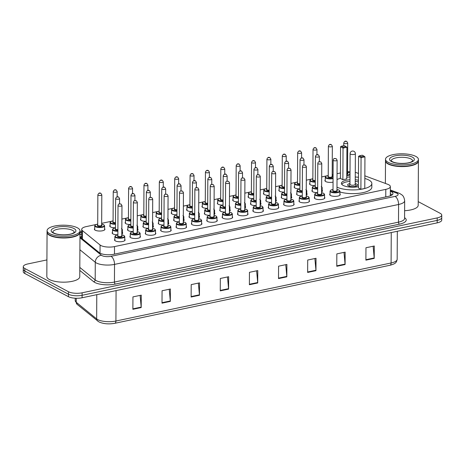 <?xml version="1.0" encoding="UTF-8"?>
<svg xmlns="http://www.w3.org/2000/svg" width="465" height="465" viewBox="0 0 465 465"><rect width="100%" height="100%" fill="white"/><g stroke="black" fill="none" stroke-linecap="round" stroke-linejoin="round"><path stroke-width="0.7" d="M115.471 227.792A5.266 1.779 -179.7 0 1 110.589 226.955A5.266 1.779 -179.7 0 1 109.757 225.99A5.266 1.779 -179.7 0 1 110.095 225.374M130.839 224.549A5.266 1.779 -179.7 0 1 125.957 223.712A5.266 1.779 -179.7 0 1 125.126 222.752A5.266 1.779 -179.7 0 1 125.463 222.131M146.208 221.305A5.266 1.779 -179.7 0 1 141.325 220.474A5.266 1.779 -179.7 0 1 140.494 219.509A5.266 1.779 -179.7 0 1 140.831 218.893M161.576 218.068A5.266 1.779 -179.7 0 1 156.693 217.231A5.266 1.779 -179.7 0 1 155.862 216.266A5.266 1.779 -179.7 0 1 156.199 215.65M176.944 214.824A5.266 1.779 -179.7 0 1 172.062 213.987A5.266 1.779 -179.7 0 1 171.23 213.022A5.266 1.779 -179.7 0 1 171.568 212.406M192.312 211.581A5.266 1.779 -179.7 0 1 187.43 210.744A5.266 1.779 -179.7 0 1 186.599 209.785A5.266 1.779 -179.7 0 1 186.936 209.169M207.681 208.343A5.266 1.779 -179.7 0 1 202.798 207.506A5.266 1.779 -179.7 0 1 201.967 206.541A5.266 1.779 -179.7 0 1 202.304 205.925M223.049 205.1A5.266 1.779 -179.7 0 1 218.166 204.263A5.266 1.779 -179.7 0 1 217.335 203.298A5.266 1.779 -179.7 0 1 217.672 202.682M238.417 201.857A5.266 1.779 -179.7 0 1 233.535 201.019A5.266 1.779 -179.7 0 1 232.703 200.06A5.266 1.779 -179.7 0 1 233.041 199.444M253.785 198.613A5.266 1.779 -179.7 0 1 248.903 197.782A5.266 1.779 -179.7 0 1 248.072 196.817A5.266 1.779 -179.7 0 1 248.409 196.201M269.154 195.376A5.266 1.779 -179.7 0 1 264.271 194.539A5.266 1.779 -179.7 0 1 263.44 193.574A5.266 1.779 -179.7 0 1 263.771 192.958M284.522 192.132A5.266 1.779 -179.7 0 1 279.639 191.295A5.266 1.779 -179.7 0 1 278.808 190.33A5.266 1.779 -179.7 0 1 279.14 189.714M299.89 188.889A5.266 1.779 -179.7 0 1 295.008 188.052A5.266 1.779 -179.7 0 1 294.176 187.093A5.266 1.779 -179.7 0 1 294.508 186.477M315.258 185.651A5.266 1.779 -179.7 0 1 310.376 184.814A5.266 1.779 -179.7 0 1 309.545 183.849A5.266 1.779 -179.7 0 1 309.876 183.233M333.056 182.135A5.266 1.779 -179.7 0 1 325.744 181.571A5.266 1.779 -179.7 0 1 324.913 180.606A5.266 1.779 -179.7 0 1 325.244 179.99M340.392 177.729A5.266 1.779 -179.7 0 1 340.281 177.368A5.266 1.779 -179.7 0 1 340.397 177.002M104.602 228.67A5.266 1.779 -179.7 0 1 104.927 229.286A5.266 1.779 -179.7 0 1 101.132 230.971A5.266 1.779 -179.7 0 1 95.22 230.198A5.266 1.779 -179.7 0 1 94.389 229.233A5.266 1.779 -179.7 0 1 94.726 228.617M133.234 231.529A5.266 1.779 -179.7 0 1 128.352 230.692A5.266 1.779 -179.7 0 1 127.52 229.727A5.266 1.779 -179.7 0 1 127.852 229.111M148.602 228.286A5.266 1.779 -179.7 0 1 143.72 227.449A5.266 1.779 -179.7 0 1 142.889 226.49A5.266 1.779 -179.7 0 1 143.22 225.874M163.971 225.043A5.266 1.779 -179.7 0 1 159.088 224.211A5.266 1.779 -179.7 0 1 158.257 223.246A5.266 1.779 -179.7 0 1 158.588 222.63M179.339 221.805A5.266 1.779 -179.7 0 1 174.456 220.968A5.266 1.779 -179.7 0 1 173.625 220.003A5.266 1.779 -179.7 0 1 173.957 219.387M194.707 218.562A5.266 1.779 -179.7 0 1 189.825 217.725A5.266 1.779 -179.7 0 1 188.993 216.76A5.266 1.779 -179.7 0 1 189.325 216.144M210.075 215.318A5.266 1.779 -179.7 0 1 205.193 214.481A5.266 1.779 -179.7 0 1 204.362 213.522A5.266 1.779 -179.7 0 1 204.693 212.906M225.444 212.081A5.266 1.779 -179.7 0 1 220.561 211.244A5.266 1.779 -179.7 0 1 219.73 210.279A5.266 1.779 -179.7 0 1 220.061 209.663M240.812 208.837A5.266 1.779 -179.7 0 1 235.929 208A5.266 1.779 -179.7 0 1 235.098 207.035A5.266 1.779 -179.7 0 1 235.43 206.419M256.18 205.594A5.266 1.779 -179.7 0 1 251.298 204.757A5.266 1.779 -179.7 0 1 250.466 203.798A5.266 1.779 -179.7 0 1 250.798 203.182M271.548 202.351A5.266 1.779 -179.7 0 1 266.666 201.519A5.266 1.779 -179.7 0 1 265.835 200.555A5.266 1.779 -179.7 0 1 266.166 199.938M286.917 199.113A5.266 1.779 -179.7 0 1 282.034 198.276A5.266 1.779 -179.7 0 1 281.203 197.311A5.266 1.779 -179.7 0 1 281.534 196.695M302.285 195.87A5.266 1.779 -179.7 0 1 297.402 195.033A5.266 1.779 -179.7 0 1 296.571 194.068A5.266 1.779 -179.7 0 1 296.903 193.452M317.653 192.626A5.266 1.779 -179.7 0 1 312.771 191.795A5.266 1.779 -179.7 0 1 311.939 190.83A5.266 1.779 -179.7 0 1 312.271 190.214M117.866 234.773A5.266 1.779 -179.7 0 1 112.983 233.936A5.266 1.779 -179.7 0 1 112.152 232.971A5.266 1.779 -179.7 0 1 112.484 232.355M216.963 219.933A5.266 1.779 -179.7 0 1 217.289 220.555A5.266 1.779 -179.7 0 1 213.493 222.241A5.266 1.779 -179.7 0 1 207.582 221.462A5.266 1.779 -179.7 0 1 206.751 220.497A5.266 1.779 -179.7 0 1 207.088 219.881M232.331 216.696A5.266 1.779 -179.7 0 1 232.657 217.312A5.266 1.779 -179.7 0 1 228.861 218.998A5.266 1.779 -179.7 0 1 222.95 218.225A5.266 1.779 -179.7 0 1 222.119 217.26A5.266 1.779 -179.7 0 1 222.456 216.644M155.49 232.901A5.266 1.779 -179.7 0 1 155.816 233.523A5.266 1.779 -179.7 0 1 152.026 235.209A5.266 1.779 -179.7 0 1 146.109 234.43A5.266 1.779 -179.7 0 1 145.283 233.465A5.266 1.779 -179.7 0 1 145.615 232.849M247.7 213.452A5.266 1.779 -179.7 0 1 248.025 214.069A5.266 1.779 -179.7 0 1 244.23 215.754A5.266 1.779 -179.7 0 1 238.318 214.981A5.266 1.779 -179.7 0 1 237.487 214.016A5.266 1.779 -179.7 0 1 237.824 213.4M140.122 236.144A5.266 1.779 -179.7 0 1 140.447 236.761A5.266 1.779 -179.7 0 1 136.658 238.446A5.266 1.779 -179.7 0 1 130.741 237.673A5.266 1.779 -179.7 0 1 129.915 236.708A5.266 1.779 -179.7 0 1 130.247 236.092M201.595 223.177A5.266 1.779 -179.7 0 1 201.92 223.799A5.266 1.779 -179.7 0 1 198.125 225.479A5.266 1.779 -179.7 0 1 192.214 224.705A5.266 1.779 -179.7 0 1 191.382 223.741A5.266 1.779 -179.7 0 1 191.72 223.124M170.858 229.658A5.266 1.779 -179.7 0 1 171.184 230.28A5.266 1.779 -179.7 0 1 167.394 231.965A5.266 1.779 -179.7 0 1 161.477 231.186A5.266 1.779 -179.7 0 1 160.646 230.227A5.266 1.779 -179.7 0 1 160.983 229.611M186.227 226.42A5.266 1.779 -179.7 0 1 186.552 227.036A5.266 1.779 -179.7 0 1 182.757 228.722A5.266 1.779 -179.7 0 1 176.845 227.949A5.266 1.779 -179.7 0 1 176.014 226.984A5.266 1.779 -179.7 0 1 176.351 226.368M263.068 210.209A5.266 1.779 -179.7 0 1 263.393 210.831A5.266 1.779 -179.7 0 1 259.598 212.517A5.266 1.779 -179.7 0 1 253.687 211.738A5.266 1.779 -179.7 0 1 252.855 210.773A5.266 1.779 -179.7 0 1 253.193 210.157M278.436 206.966A5.266 1.779 -179.7 0 1 278.762 207.588A5.266 1.779 -179.7 0 1 274.966 209.273A5.266 1.779 -179.7 0 1 269.055 208.494A5.266 1.779 -179.7 0 1 268.224 207.535A5.266 1.779 -179.7 0 1 268.561 206.919M293.804 203.728A5.266 1.779 -179.7 0 1 294.13 204.344A5.266 1.779 -179.7 0 1 290.334 206.03A5.266 1.779 -179.7 0 1 284.423 205.257A5.266 1.779 -179.7 0 1 283.592 204.292A5.266 1.779 -179.7 0 1 283.929 203.676M309.173 200.485A5.266 1.779 -179.7 0 1 309.498 201.107A5.266 1.779 -179.7 0 1 305.703 202.787A5.266 1.779 -179.7 0 1 299.791 202.013A5.266 1.779 -179.7 0 1 298.96 201.049A5.266 1.779 -179.7 0 1 299.297 200.432M324.541 197.241A5.266 1.779 -179.7 0 1 324.866 197.863A5.266 1.779 -179.7 0 1 321.071 199.549A5.266 1.779 -179.7 0 1 315.16 198.77A5.266 1.779 -179.7 0 1 314.328 197.805A5.266 1.779 -179.7 0 1 314.666 197.189M339.909 194.004A5.266 1.779 -179.7 0 1 340.235 194.62A5.266 1.779 -179.7 0 1 336.439 196.306A5.266 1.779 -179.7 0 1 330.528 195.532A5.266 1.779 -179.7 0 1 329.697 194.568A5.266 1.779 -179.7 0 1 330.034 193.952M124.754 239.388A5.266 1.779 -179.7 0 1 125.079 240.004A5.266 1.779 -179.7 0 1 121.289 241.69A5.266 1.779 -179.7 0 1 115.372 240.911A5.266 1.779 -179.7 0 1 114.547 239.952A5.266 1.779 -179.7 0 1 114.878 239.336M96.005 224.537L86.263 226.595A9.881 3.331 0.3 0 0 81.706 229.373A9.881 3.331 0.3 0 0 82.468 230.657L100.068 244.997A9.881 3.331 0.3 0 0 100.864 245.514A9.881 3.331 0.3 0 0 114.512 246.59L385.799 189.365A9.881 3.331 0.3 0 0 390.356 186.587A9.881 3.331 0.3 0 0 387.752 184.314L364.845 175.811M340.415 172.98L337.049 173.689M333.097 174.526L332.19 174.718M326.529 175.91L321.687 176.933M311.161 179.153L306.319 180.176M295.792 182.396L290.951 183.419M280.424 185.64L275.582 186.657M265.056 188.877L260.214 189.9M249.688 192.121L244.846 193.144M234.319 195.364L229.478 196.381M218.951 198.602L214.109 199.625M203.583 201.845L198.741 202.868M188.215 205.088L183.373 206.111M172.846 208.332L168.005 209.349M157.478 211.569L152.636 212.592M142.11 214.813L137.268 215.836M126.742 218.056L121.9 219.073M111.373 221.294L101.666 223.345M358.492 173.451L356.748 172.806A9.881 3.331 0.3 0 0 355.277 172.358M350.011 171.701A9.881 3.331 0.3 0 0 347.558 171.748M137.733 229.164A5.266 1.779 -179.7 0 1 138.059 229.786A5.266 1.779 -179.7 0 1 137.187 230.756M153.101 225.92A5.266 1.779 -179.7 0 1 153.427 226.542A5.266 1.779 -179.7 0 1 152.555 227.513M168.47 222.683A5.266 1.779 -179.7 0 1 168.795 223.299A5.266 1.779 -179.7 0 1 167.923 224.269M183.838 219.439A5.266 1.779 -179.7 0 1 184.163 220.061A5.266 1.779 -179.7 0 1 183.291 221.026M199.206 216.196A5.266 1.779 -179.7 0 1 199.531 216.818A5.266 1.779 -179.7 0 1 198.66 217.789M214.574 212.958A5.266 1.779 -179.7 0 1 214.9 213.575A5.266 1.779 -179.7 0 1 214.028 214.545M229.943 209.715A5.266 1.779 -179.7 0 1 230.268 210.331A5.266 1.779 -179.7 0 1 229.396 211.302M245.311 206.472A5.266 1.779 -179.7 0 1 245.636 207.094A5.266 1.779 -179.7 0 1 244.764 208.064M260.679 203.228A5.266 1.779 -179.7 0 1 261.005 203.85A5.266 1.779 -179.7 0 1 260.133 204.821M276.047 199.991A5.266 1.779 -179.7 0 1 276.373 200.607A5.266 1.779 -179.7 0 1 275.501 201.578M291.416 196.747A5.266 1.779 -179.7 0 1 291.741 197.369A5.266 1.779 -179.7 0 1 290.869 198.334M306.784 193.504A5.266 1.779 -179.7 0 1 307.109 194.126A5.266 1.779 -179.7 0 1 306.237 195.097M322.152 190.266A5.266 1.779 -179.7 0 1 322.478 190.882A5.266 1.779 -179.7 0 1 321.606 191.853M122.365 232.407A5.266 1.779 -179.7 0 1 122.69 233.023A5.266 1.779 -179.7 0 1 121.818 233.994M79.968 236.859A9.881 3.331 0.3 0 0 80.323 237.197L99.341 252.687A9.881 3.331 0.3 0 0 100.138 253.204A9.881 3.331 0.3 0 0 113.78 254.279L388.409 196.352A9.881 3.331 0.3 0 0 392.966 193.574A9.881 3.331 0.3 0 0 390.362 191.301L390.333 191.295M418.215 201.636L440.192 213.325A9.881 3.331 -179.7 0 1 441.75 215.132A9.881 3.331 -179.7 0 1 437.193 217.911L82.119 292.81A9.881 3.331 -179.7 0 1 68.471 291.735L24.831 268.526A9.881 3.331 -179.7 0 1 23.273 266.718A9.881 3.331 -179.7 0 1 27.83 263.94L46.919 259.918M441.75 215.132L441.727 220.09A9.881 3.331 -179.7 0 1 437.17 222.869L82.09 297.769A9.881 3.331 -179.7 0 1 68.448 296.693L24.808 273.49L24.819 271.008A9.881 3.331 -179.7 0 1 23.262 269.2A9.881 3.331 -179.7 0 0 24.819 271.008L68.46 294.211L24.819 271.008L24.831 268.526M82.09 297.769L82.102 295.287A9.881 3.331 -179.7 0 1 68.46 294.211A9.881 3.331 -179.7 0 0 82.102 295.287L437.181 220.393L82.102 295.287L82.119 292.81M441.738 217.614A9.881 3.331 -179.7 0 1 437.181 220.393A9.881 3.331 -179.7 0 0 441.738 217.614M81.683 233.866A9.881 3.331 0.3 0 0 79.98 234.965M390.321 193.771L390.344 193.783A9.881 3.331 -179.7 0 1 392.251 194.812M80.271 237.156A9.881 3.331 -179.7 0 1 81.671 236.348M373.133 246.241L374.197 257.953A2.633 1.343 78.1 0 1 374.215 258.395L374.284 245.997L365.961 247.752L365.897 260.15L374.215 258.395M344.007 252.385L345.071 264.097A2.633 1.343 78.1 0 1 345.088 264.538L345.152 252.14L336.834 253.896L336.77 266.294L345.088 264.538M314.881 258.528L315.944 270.241A2.633 1.343 78.1 0 1 315.962 270.682L316.026 258.284L307.708 260.04L307.638 272.438L315.962 270.682M285.754 264.672L286.818 276.384A2.633 1.343 78.1 0 1 286.835 276.826L286.899 264.428L278.576 266.183L278.512 278.582L286.835 276.826M140.116 295.391L141.18 307.109A2.633 1.343 78.1 0 1 141.197 307.551L141.261 295.147L132.944 296.903L132.874 309.306L141.197 307.551M169.243 289.247L170.306 300.96A2.633 1.343 78.1 0 1 170.324 301.407L170.388 289.003L162.07 290.759L162.006 303.163L170.324 301.407M198.369 283.104L199.433 294.816A2.633 1.343 78.1 0 1 199.45 295.263L199.52 282.86L191.196 284.615L191.132 297.019L199.45 295.263M227.495 276.96L228.559 288.672A2.633 1.343 78.1 0 1 228.582 289.114L228.646 276.716L220.323 278.471L220.259 290.869L228.582 289.114M256.622 270.816L257.686 282.528A2.633 1.343 78.1 0 1 257.709 282.97L257.773 270.572L249.449 272.327L249.385 284.725L257.709 282.97M24.808 273.49A9.881 3.331 -179.7 0 1 23.25 271.682L23.273 266.718M79.986 232.378A16.467 5.551 -179.7 0 1 79.992 232.529A16.467 5.551 -179.7 0 1 68.134 237.795A16.467 5.551 -179.7 0 1 49.656 235.371A16.467 5.551 -179.7 0 1 47.064 232.361A16.467 5.551 -179.7 0 1 47.07 232.204M79.992 232.529L79.759 276.704A16.467 5.551 -179.7 0 1 67.902 281.97A16.467 5.551 -179.7 0 1 49.424 279.546A16.467 5.551 -179.7 0 1 46.831 276.536L47.064 232.361M78.812 234.267A16.298 5.493 -179.7 0 1 78.736 234.337A16.298 5.493 -179.7 0 1 65.164 237.766A16.298 5.493 -179.7 0 1 49.796 235.185A16.298 5.493 -179.7 0 1 48.302 234.174A16.298 5.493 -179.7 0 1 48.226 234.11M80.003 230.826L79.992 232.221A16.467 5.551 -179.7 0 1 78.893 234.203A16.467 5.551 -179.7 0 1 65.181 237.662A16.467 5.551 -179.7 0 1 49.662 235.058A16.467 5.551 -179.7 0 1 48.145 234.04A16.467 5.551 -179.7 0 1 47.064 232.047L47.075 230.652A16.467 5.551 -179.7 0 1 58.927 225.391A16.467 5.551 -179.7 0 1 77.405 227.815A16.467 5.551 -179.7 0 1 80.003 230.826A16.467 5.551 -179.7 0 1 68.146 236.086A16.467 5.551 -179.7 0 1 49.668 233.663A16.467 5.551 -179.7 0 1 47.075 230.652M364.833 178.467A19.263 6.493 -179.7 0 1 368.815 179.996A19.263 6.493 -179.7 0 1 371.849 183.518A19.263 6.493 -179.7 0 1 358.503 189.627A19.263 6.493 -179.7 0 1 336.98 187.157M371.849 183.518L371.826 187.238A19.263 6.493 -179.7 0 1 360.532 193.091A19.263 6.493 -179.7 0 1 339.921 191.981M358.422 186.668A11.195 3.772 -179.7 0 1 343.153 185.407A11.195 3.772 -179.7 0 1 341.391 183.361A11.195 3.772 -179.7 0 1 349.971 179.74M355.237 179.763A11.195 3.772 -179.7 0 1 358.451 180.234M361.264 156.734L364.037 156.153L362.264 155.205L359.492 155.792L361.264 156.734L361.061 157.664L358.579 156.339L358.41 187.959L360.898 189.284L364.781 188.465L364.944 156.845L361.061 157.664L360.898 189.284M337.02 179.519A19.263 6.493 -179.7 0 1 340.392 178.339M346.768 177.2A19.263 6.493 -179.7 0 1 349.982 176.973M355.254 177.002A19.263 6.493 -179.7 0 1 358.469 177.264M343.24 147.149L346.018 146.568L344.24 145.621L341.467 146.208L343.24 147.149L343.036 148.079L340.554 146.754L340.392 178.374L342.874 179.699L346.756 178.88L346.925 147.26L343.036 148.079L342.874 179.699M346.018 146.568L346.925 147.26M340.554 146.754L341.467 146.208M364.037 156.153L364.944 156.845M358.579 156.339L359.492 155.792M349.947 183.547A4.941 1.662 0.3 0 0 347.64 184.942A4.941 1.662 0.3 0 0 348.413 185.849A4.941 1.662 0.3 0 0 353.958 186.575A4.941 1.662 0.3 0 0 357.515 184.994A4.941 1.662 0.3 0 0 356.736 184.094A4.941 1.662 0.3 0 0 355.219 183.576M341.816 184.402A10.864 3.662 -179.7 0 1 349.959 181.402M355.231 181.431A10.864 3.662 -179.7 0 1 358.445 181.914M349.988 184.175A2.633 0.889 0.3 0 0 349.947 184.338A2.633 0.889 0.3 0 0 350.36 184.82A2.633 0.889 0.3 0 0 353.319 185.204A2.633 0.889 0.3 0 0 355.214 184.361L355.376 153.671A2.633 2.633 0 0 0 352.197 151.084A2.633 2.633 0 0 0 350.104 153.648A2.633 0.889 0.3 0 0 350.523 154.124A2.633 0.889 0.3 0 0 354.161 154.415A2.633 0.889 0.3 0 0 355.376 153.671M418.419 160.989A16.467 5.551 -179.7 0 1 418.424 161.14A16.467 5.551 -179.7 0 1 406.567 166.406A16.467 5.551 -179.7 0 1 388.089 163.982A16.467 5.551 -179.7 0 1 385.497 160.971A16.467 5.551 -179.7 0 1 385.502 160.814M418.424 161.14L418.192 205.321A16.467 5.551 -179.7 0 1 404.614 210.709M417.245 162.884A16.298 5.493 -179.7 0 1 417.169 162.948A16.298 5.493 -179.7 0 1 403.597 166.377A16.298 5.493 -179.7 0 1 388.228 163.796A16.298 5.493 -179.7 0 1 386.735 162.791A16.298 5.493 -179.7 0 1 386.659 162.721M418.436 159.437L418.424 160.832A16.467 5.551 -179.7 0 1 417.326 162.814A16.467 5.551 -179.7 0 1 403.614 166.278A16.467 5.551 -179.7 0 1 388.095 163.674A16.467 5.551 -179.7 0 1 386.578 162.651A16.467 5.551 -179.7 0 1 385.497 160.657L385.508 159.263A16.467 5.551 -179.7 0 1 397.366 154.002A16.467 5.551 -179.7 0 1 415.838 156.426A16.467 5.551 -179.7 0 1 418.436 159.437A16.467 5.551 -179.7 0 1 406.579 164.703A16.467 5.551 -179.7 0 1 388.101 162.279A16.467 5.551 -179.7 0 1 385.508 159.263M100.027 253.146L100.068 244.997M114.471 254.134L114.512 246.59M82.421 238.905L82.468 230.657M385.764 196.91L385.799 189.365M79.963 237.801L101.387 255.25A6.586 2.22 0.3 0 0 101.922 255.599A6.586 2.22 0.3 0 0 111.019 256.314L395.076 196.393A6.586 2.22 0.3 0 0 397.075 193.335A6.586 2.22 0.3 0 0 396.378 193.027L390.338 190.784M395.076 196.393A6.586 3.348 -101.9 0 1 398.592 204.484L114.529 264.399A13.171 4.441 -179.7 0 1 96.342 262.969A13.171 4.441 -179.7 0 1 95.278 262.277L95.186 279.947A13.171 4.441 0.3 0 0 96.249 280.639A13.171 4.441 0.3 0 0 114.437 282.069L398.499 222.154A13.171 4.441 0.3 0 0 404.573 218.445L404.666 200.775A13.171 4.441 -179.7 0 1 398.592 204.484L398.499 222.154A1.645 0.837 78.1 0 0 399.377 224.171L115.32 284.092A1.645 0.837 78.1 0 1 114.437 282.069L114.529 264.399A6.586 3.348 -101.9 0 0 111.019 256.314M404.666 200.775C403.829 195.126 401.807 195.004 400.138 193.725L398.639 193.056A6.586 4.557 110.4 0 0 396.378 193.027M115.32 284.092A14.816 4.993 -179.7 0 1 94.854 282.482A14.816 4.993 -179.7 0 1 93.657 281.703L79.794 270.415M404.579 217.707A14.816 4.993 -179.7 0 1 399.377 224.171M68.471 291.735L68.448 296.693M437.193 217.911L437.17 222.869M101.387 255.25A6.586 5.72 129.2 0 0 95.278 262.277L79.899 249.752M79.811 267.422L95.186 279.947A1.645 1.43 -50.8 0 1 93.657 281.703M81.695 232.198L79.992 232.552M390.315 195.021L391.327 195.399M390.344 193.783L390.362 191.301M76.248 298.263L76.225 302.262L96.656 318.903A13.171 4.441 0.3 0 0 97.72 319.595A13.171 4.441 0.3 0 0 115.913 321.024A3.296 1.674 78.1 0 1 114.814 323.303C108.769 324.384 103.48 323.919 98.946 321.914L77.184 304.406L75.214 300.547A13.171 4.441 0.3 0 0 76.225 302.262A3.296 2.86 129.2 0 0 77.184 304.406M97.615 321.042A3.296 2.86 129.2 0 1 96.656 318.903L96.784 294.671M116.07 290.602L115.913 321.024L391.094 262.981A13.171 4.441 0.3 0 0 397.174 259.278C396.482 262.423 395.901 263.719 390.001 265.259A3.296 1.674 -101.9 0 0 391.094 262.981L391.257 232.552M389.804 265.277A3.296 1.674 -101.9 0 0 390.001 265.259L114.814 323.303M257.686 282.528L249.385 284.284M228.559 288.672L220.259 290.427M199.433 294.816L191.132 296.571M170.306 300.96L162.006 302.715M141.18 307.109L132.88 308.859M286.818 276.384L278.518 278.14M315.944 270.241L307.644 271.996M345.071 264.097L336.77 265.846M374.197 257.953L365.897 259.703M52.795 232.192A10.736 3.621 -179.7 0 1 60.578 228.797A10.736 3.621 -179.7 0 1 72.575 230.378A10.736 3.621 -179.7 0 1 74.266 232.308M73.97 228.536A12.381 4.173 -179.7 0 1 70.209 234.284A12.381 4.173 -179.7 0 1 53.103 232.942A12.381 4.173 -179.7 0 1 56.864 227.193A12.381 4.173 -179.7 0 1 73.97 228.536M391.228 160.809A10.736 3.621 -179.7 0 1 399.011 157.408A10.736 3.621 -179.7 0 1 411.008 158.995A10.736 3.621 -179.7 0 1 412.699 160.919M412.403 157.153A12.381 4.173 -179.7 0 1 408.642 162.901A12.381 4.173 -179.7 0 1 391.536 161.553A12.381 4.173 -179.7 0 1 395.297 155.804A12.381 4.173 -179.7 0 1 412.403 157.153M124.748 240.62L124.771 236.592A4.941 1.662 -179.7 0 1 121.214 238.173A4.941 1.662 -179.7 0 1 115.669 237.446A4.941 1.662 -179.7 0 1 114.89 236.54L115.587 235.54L117.866 234.819M117.866 234.842A4.609 1.552 0.3 0 0 115.948 237.074A4.609 1.552 0.3 0 0 122.318 237.58A4.609 1.552 0.3 0 0 123.713 235.435A4.609 1.552 0.3 0 0 121.813 234.866L123.87 235.459L124.771 236.592M121.813 235.865A2.308 0.779 -179.7 0 1 121.045 236.923A2.308 0.779 -179.7 0 1 117.889 236.668A2.308 0.779 -179.7 0 1 117.86 235.848M121.807 235.958L121.97 205.577A1.976 0.668 -179.7 0 1 120.545 206.21A1.976 0.668 -179.7 0 1 118.331 205.919A1.976 0.668 -179.7 0 1 118.017 205.559L117.86 235.935A1.976 0.668 0.3 0 0 118.168 236.296A1.976 0.668 0.3 0 0 120.389 236.592A1.976 0.668 0.3 0 0 121.807 235.958L121.621 235.831M120.278 203.961L119.726 204.077L120.278 203.961M140.116 237.377L140.139 233.349A4.941 1.662 -179.7 0 1 136.582 234.93A4.941 1.662 -179.7 0 1 131.037 234.203A4.941 1.662 -179.7 0 1 130.258 233.302L130.956 232.297L133.234 231.576M133.234 231.599A4.609 1.552 0.3 0 0 131.316 233.837A4.609 1.552 0.3 0 0 137.686 234.337A4.609 1.552 0.3 0 0 139.082 232.198A4.609 1.552 0.3 0 0 137.181 231.622M137.181 232.628A2.308 0.779 -179.7 0 1 136.414 233.68A2.308 0.779 -179.7 0 1 133.257 233.424A2.308 0.779 -179.7 0 1 133.228 232.605M137.175 232.715L137.338 202.333A1.976 0.668 -179.7 0 1 135.914 202.967A1.976 0.668 -179.7 0 1 133.699 202.676A1.976 0.668 -179.7 0 1 133.385 202.316L133.228 232.698A1.976 0.668 0.3 0 0 133.536 233.058A1.976 0.668 0.3 0 0 135.757 233.349A1.976 0.668 0.3 0 0 137.175 232.715L136.989 232.587M135.646 200.717L135.094 200.834L135.646 200.717M155.484 234.139L155.508 230.111A4.941 1.662 -179.7 0 1 151.95 231.686A4.941 1.662 -179.7 0 1 146.405 230.96A4.941 1.662 -179.7 0 1 145.626 230.059L146.324 229.059L148.602 228.338M148.602 228.362A4.609 1.552 0.3 0 0 146.684 230.594A4.609 1.552 0.3 0 0 153.055 231.093A4.609 1.552 0.3 0 0 154.45 228.954A4.609 1.552 0.3 0 0 152.549 228.379M152.549 229.385A2.308 0.779 -179.7 0 1 151.782 230.442A2.308 0.779 -179.7 0 1 148.626 230.181A2.308 0.779 -179.7 0 1 148.597 229.361M152.543 229.472L152.706 199.096A1.976 0.668 -179.7 0 1 151.282 199.723A1.976 0.668 -179.7 0 1 149.067 199.433A1.976 0.668 -179.7 0 1 148.754 199.072L148.597 229.454A1.976 0.668 0.3 0 0 148.905 229.815A1.976 0.668 0.3 0 0 151.125 230.105A1.976 0.668 0.3 0 0 152.543 229.472L152.357 229.344M151.015 197.474L150.462 197.59L151.015 197.474M170.853 230.896L170.876 226.868A4.941 1.662 -179.7 0 1 167.319 228.449A4.941 1.662 -179.7 0 1 161.774 227.722A4.941 1.662 -179.7 0 1 160.995 226.815L161.692 225.816L163.971 225.095M163.971 225.118A4.609 1.552 0.3 0 0 162.053 227.35A4.609 1.552 0.3 0 0 168.423 227.85A4.609 1.552 0.3 0 0 169.818 225.711A4.609 1.552 0.3 0 0 167.917 225.141M167.917 226.141A2.308 0.779 -179.7 0 1 167.15 227.199A2.308 0.779 -179.7 0 1 163.994 226.943A2.308 0.779 -179.7 0 1 163.965 226.124M167.912 226.234L168.074 195.852A1.976 0.668 -179.7 0 1 166.65 196.486A1.976 0.668 -179.7 0 1 164.436 196.195A1.976 0.668 -179.7 0 1 164.122 195.829L163.965 226.211A1.976 0.668 0.3 0 0 164.273 226.571A1.976 0.668 0.3 0 0 166.493 226.862A1.976 0.668 0.3 0 0 167.912 226.234L167.726 226.1M166.383 194.231L165.831 194.353L166.383 194.231M186.221 227.652L186.244 223.624A4.941 1.662 -179.7 0 1 182.687 225.205A4.941 1.662 -179.7 0 1 177.142 224.479A4.941 1.662 -179.7 0 1 176.363 223.572L177.055 222.572L179.339 221.852A4.609 1.552 0.3 0 0 177.421 224.113A4.609 1.552 0.3 0 0 183.791 224.612A4.609 1.552 0.3 0 0 185.186 222.473A4.609 1.552 0.3 0 0 183.286 221.898M183.28 222.898A2.308 0.779 -179.7 0 1 182.518 223.956A2.308 0.779 -179.7 0 1 179.362 223.7A2.308 0.779 -179.7 0 1 179.333 222.88M183.28 222.991L183.443 192.609A1.976 0.668 -179.7 0 1 182.018 193.242A1.976 0.668 -179.7 0 1 179.804 192.952A1.976 0.668 -179.7 0 1 179.49 192.591L179.333 222.968A1.976 0.668 0.3 0 0 179.641 223.334A1.976 0.668 0.3 0 0 181.862 223.624A1.976 0.668 0.3 0 0 183.28 222.991L183.094 222.863M181.751 190.993L181.199 191.109L181.751 190.993M201.589 224.415L201.612 220.387A4.941 1.662 -179.7 0 1 198.055 221.962A4.941 1.662 -179.7 0 1 192.51 221.235A4.941 1.662 -179.7 0 1 191.731 220.334L192.423 219.329L194.707 218.614M194.707 218.637A4.609 1.552 0.3 0 0 192.789 220.869A4.609 1.552 0.3 0 0 199.16 221.369A4.609 1.552 0.3 0 0 200.555 219.23A4.609 1.552 0.3 0 0 198.654 218.655M198.648 219.66A2.308 0.779 -179.7 0 1 197.887 220.712A2.308 0.779 -179.7 0 1 194.73 220.457A2.308 0.779 -179.7 0 1 194.701 219.637M198.648 219.747L198.811 189.371A1.976 0.668 -179.7 0 1 197.387 189.999A1.976 0.668 -179.7 0 1 195.172 189.708A1.976 0.668 -179.7 0 1 194.858 189.348L194.701 219.73A1.976 0.668 0.3 0 0 195.009 220.09A1.976 0.668 0.3 0 0 197.23 220.381A1.976 0.668 0.3 0 0 198.648 219.747L198.462 219.62M197.119 187.75L196.567 187.866L197.119 187.75M216.957 221.171L216.981 217.143A4.941 1.662 -179.7 0 1 213.423 218.724A4.941 1.662 -179.7 0 1 207.878 217.992A4.941 1.662 -179.7 0 1 207.099 217.091L207.791 216.091L210.075 215.371A4.609 1.552 0.3 0 0 208.157 217.626A4.609 1.552 0.3 0 0 214.522 218.126A4.609 1.552 0.3 0 0 215.923 215.987A4.609 1.552 0.3 0 0 214.022 215.411M214.016 216.417A2.308 0.779 -179.7 0 1 213.255 217.475A2.308 0.779 -179.7 0 1 210.099 217.219A2.308 0.779 -179.7 0 1 210.07 216.399M214.016 216.51L214.179 186.128A1.976 0.668 -179.7 0 1 212.755 186.761A1.976 0.668 -179.7 0 1 210.54 186.465A1.976 0.668 -179.7 0 1 210.227 186.105L210.07 216.487A1.976 0.668 0.3 0 0 210.378 216.847A1.976 0.668 0.3 0 0 212.598 217.138A1.976 0.668 0.3 0 0 214.016 216.51L213.83 216.376M212.488 184.506L211.935 184.622L212.488 184.506M232.326 217.928L232.349 213.9A4.941 1.662 -179.7 0 1 228.792 215.481A4.941 1.662 -179.7 0 1 223.246 214.754A4.941 1.662 -179.7 0 1 222.468 213.848L223.159 212.848L225.444 212.127M225.444 212.15A4.609 1.552 0.3 0 0 223.526 214.382A4.609 1.552 0.3 0 0 229.89 214.888A4.609 1.552 0.3 0 0 231.291 212.743A4.609 1.552 0.3 0 0 229.39 212.174M229.385 213.173A2.308 0.779 -179.7 0 1 228.623 214.231A2.308 0.779 -179.7 0 1 225.467 213.976A2.308 0.779 -179.7 0 1 225.438 213.156M229.385 213.266L229.547 182.885A1.976 0.668 -179.7 0 1 228.123 183.518A1.976 0.668 -179.7 0 1 225.903 183.227A1.976 0.668 -179.7 0 1 225.595 182.867L225.438 213.243A1.976 0.668 0.3 0 0 225.746 213.604A1.976 0.668 0.3 0 0 227.966 213.9A1.976 0.668 0.3 0 0 229.385 213.266L229.199 213.139M227.856 181.269L227.304 181.385L227.856 181.269M247.694 214.685L247.717 210.657A4.941 1.662 -179.7 0 1 244.16 212.238A4.941 1.662 -179.7 0 1 238.615 211.511A4.941 1.662 -179.7 0 1 237.836 210.61L238.528 209.605L240.812 208.884M240.812 208.907A4.609 1.552 0.3 0 0 238.894 211.145A4.609 1.552 0.3 0 0 245.258 211.645A4.609 1.552 0.3 0 0 246.659 209.506A4.609 1.552 0.3 0 0 244.759 208.93M244.753 209.936A2.308 0.779 -179.7 0 1 243.991 210.988A2.308 0.779 -179.7 0 1 240.835 210.732A2.308 0.779 -179.7 0 1 240.806 209.913M244.753 210.023L244.916 179.641A1.976 0.668 -179.7 0 1 243.491 180.275A1.976 0.668 -179.7 0 1 241.271 179.984A1.976 0.668 -179.7 0 1 240.963 179.624L240.806 210.006A1.976 0.668 0.3 0 0 241.114 210.366A1.976 0.668 0.3 0 0 243.335 210.657A1.976 0.668 0.3 0 0 244.753 210.023L244.567 209.895M243.224 178.025L242.672 178.142L243.224 178.025M263.062 211.447L263.085 207.419A4.941 1.662 -179.7 0 1 259.528 208.994A4.941 1.662 -179.7 0 1 253.983 208.268A4.941 1.662 -179.7 0 1 253.204 207.367L253.896 206.367L256.18 205.646M256.18 205.669A4.609 1.552 0.3 0 0 254.262 207.902A4.609 1.552 0.3 0 0 260.627 208.401A4.609 1.552 0.3 0 0 262.028 206.262A4.609 1.552 0.3 0 0 260.127 205.687L262.184 206.28L263.085 207.419M260.121 206.693A2.308 0.779 -179.7 0 1 259.36 207.75A2.308 0.779 -179.7 0 1 256.203 207.489A2.308 0.779 -179.7 0 1 256.174 206.669M260.121 206.78L260.284 176.404A1.976 0.668 -179.7 0 1 258.86 177.031A1.976 0.668 -179.7 0 1 256.639 176.741A1.976 0.668 -179.7 0 1 256.331 176.38L256.174 206.762A1.976 0.668 0.3 0 0 256.482 207.123A1.976 0.668 0.3 0 0 258.703 207.413A1.976 0.668 0.3 0 0 260.121 206.78L259.935 206.652M258.592 174.782L258.034 174.898L258.592 174.782M278.43 208.204L278.454 204.176A4.941 1.662 -179.7 0 1 274.896 205.757A4.941 1.662 -179.7 0 1 269.351 205.03A4.941 1.662 -179.7 0 1 268.572 204.123L269.264 203.124L271.548 202.403M271.548 202.426A4.609 1.552 0.3 0 0 269.63 204.658A4.609 1.552 0.3 0 0 275.995 205.164A4.609 1.552 0.3 0 0 277.396 203.019A4.609 1.552 0.3 0 0 275.495 202.449M275.489 203.449A2.308 0.779 -179.7 0 1 274.728 204.507A2.308 0.779 -179.7 0 1 271.572 204.251A2.308 0.779 -179.7 0 1 271.543 203.432M275.489 203.542L275.652 173.16A1.976 0.668 -179.7 0 1 274.228 173.794A1.976 0.668 -179.7 0 1 272.008 173.503A1.976 0.668 -179.7 0 1 271.7 173.137L271.543 203.519A1.976 0.668 0.3 0 0 271.851 203.879A1.976 0.668 0.3 0 0 274.071 204.17A1.976 0.668 0.3 0 0 275.489 203.542L275.303 203.414M273.961 171.539L273.403 171.661L273.961 171.539M293.799 204.96L293.822 200.932A4.941 1.662 -179.7 0 1 290.265 202.513A4.941 1.662 -179.7 0 1 284.719 201.787A4.941 1.662 -179.7 0 1 283.941 200.88L284.632 199.88L286.917 199.16M286.917 199.183A4.609 1.552 0.3 0 0 284.999 201.421A4.609 1.552 0.3 0 0 291.363 201.92A4.609 1.552 0.3 0 0 292.764 199.781A4.609 1.552 0.3 0 0 290.863 199.206L292.921 199.799L293.822 200.932M290.858 200.212A2.308 0.779 -179.7 0 1 290.096 201.264A2.308 0.779 -179.7 0 1 286.94 201.008A2.308 0.779 -179.7 0 1 286.911 200.188M290.858 200.299L291.02 169.917A1.976 0.668 -179.7 0 1 289.596 170.55A1.976 0.668 -179.7 0 1 287.376 170.26A1.976 0.668 -179.7 0 1 287.068 169.899L286.911 200.276A1.976 0.668 0.3 0 0 287.219 200.642A1.976 0.668 0.3 0 0 289.439 200.932A1.976 0.668 0.3 0 0 290.858 200.299L290.672 200.171M289.329 168.301L288.771 168.417L289.329 168.301M309.167 201.723L309.19 197.695A4.941 1.662 -179.7 0 1 305.633 199.27A4.941 1.662 -179.7 0 1 300.088 198.543A4.941 1.662 -179.7 0 1 299.309 197.642L300.001 196.637L302.285 195.922M302.285 195.945A4.609 1.552 0.3 0 0 300.367 198.177A4.609 1.552 0.3 0 0 306.731 198.677A4.609 1.552 0.3 0 0 308.132 196.538A4.609 1.552 0.3 0 0 306.232 195.963M306.226 196.968A2.308 0.779 -179.7 0 1 305.464 198.026A2.308 0.779 -179.7 0 1 302.308 197.765A2.308 0.779 -179.7 0 1 302.279 196.945M306.226 197.055L306.389 166.679A1.976 0.668 -179.7 0 1 304.964 167.307A1.976 0.668 -179.7 0 1 302.744 167.016A1.976 0.668 -179.7 0 1 302.436 166.656L302.279 197.038A1.976 0.668 0.3 0 0 302.587 197.398A1.976 0.668 0.3 0 0 304.808 197.689A1.976 0.668 0.3 0 0 306.226 197.055L306.04 196.928M304.697 165.058L304.139 165.174L304.697 165.058M324.535 198.479L324.558 194.451A4.941 1.662 -179.7 0 1 321.001 196.032A4.941 1.662 -179.7 0 1 315.456 195.3A4.941 1.662 -179.7 0 1 314.677 194.399L315.369 193.399L317.653 192.679M317.647 192.702A4.609 1.552 0.3 0 0 315.735 194.934A4.609 1.552 0.3 0 0 322.1 195.434A4.609 1.552 0.3 0 0 323.5 193.295A4.609 1.552 0.3 0 0 321.6 192.719M321.594 193.725A2.308 0.779 -179.7 0 1 320.833 194.783A2.308 0.779 -179.7 0 1 317.676 194.527A2.308 0.779 -179.7 0 1 317.647 193.707M321.594 193.818L321.757 163.436A1.976 0.668 -179.7 0 1 320.333 164.069A1.976 0.668 -179.7 0 1 318.112 163.773A1.976 0.668 -179.7 0 1 317.804 163.413L317.647 193.795A1.976 0.668 0.3 0 0 317.955 194.155A1.976 0.668 0.3 0 0 320.176 194.446A1.976 0.668 0.3 0 0 321.594 193.818L321.408 193.684M320.065 161.814L319.507 161.93L320.065 161.814M339.903 195.236L339.927 191.208A4.941 1.662 -179.7 0 1 336.369 192.789A4.941 1.662 -179.7 0 1 330.824 192.062A4.941 1.662 -179.7 0 1 330.045 191.156L330.737 190.156L333.021 189.435M333.016 189.458A4.609 1.552 0.3 0 0 331.103 191.69A4.609 1.552 0.3 0 0 337.468 192.196A4.609 1.552 0.3 0 0 338.869 190.051A4.609 1.552 0.3 0 0 336.968 189.482M336.962 190.481A2.308 0.779 -179.7 0 1 336.201 191.539A2.308 0.779 -179.7 0 1 333.045 191.284A2.308 0.779 -179.7 0 1 333.016 190.464M336.962 190.574L337.125 160.193A1.976 0.668 -179.7 0 1 335.701 160.826A1.976 0.668 -179.7 0 1 333.481 160.535A1.976 0.668 -179.7 0 1 333.173 160.175L333.01 190.551A1.976 0.668 0.3 0 0 333.324 190.917A1.976 0.668 0.3 0 0 335.544 191.208A1.976 0.668 0.3 0 0 336.962 190.574L336.776 190.447M335.434 158.577L334.876 158.693L335.434 158.577M121.475 228.478L122.376 229.611A4.941 1.662 -179.7 0 1 121.836 230.367M117.883 231.25A4.941 1.662 -179.7 0 1 113.28 230.466A4.941 1.662 -179.7 0 1 112.501 229.565L112.478 233.593M112.501 229.565L113.187 228.565L115.471 227.838A4.609 1.552 0.3 0 0 113.559 230.099A4.609 1.552 0.3 0 0 117.883 230.826M121.842 229.762A4.609 1.552 0.3 0 0 121.847 228.844M117.889 230.041A2.308 0.779 -179.7 0 1 115.5 229.687A2.308 0.779 -179.7 0 1 115.465 228.867M115.465 228.972L115.465 228.96A1.976 0.668 0.3 0 0 115.779 229.321A1.976 0.668 0.3 0 0 117.889 229.617M115.622 198.578C116.343 196.8 117.349 196.3 118.651 197.073L119.575 198.596A1.976 0.668 -179.7 0 1 118.151 199.229A1.976 0.668 -179.7 0 1 115.936 198.939A1.976 0.668 -179.7 0 1 115.622 198.578L115.465 228.96M117.331 197.096L117.883 196.98L117.331 197.096M136.844 225.234L137.745 226.374A4.941 1.662 -179.7 0 1 137.204 227.123M133.252 228.007A4.941 1.662 -179.7 0 1 128.648 227.222A4.941 1.662 -179.7 0 1 127.869 226.321L127.846 230.349M130.839 224.624A4.609 1.552 0.3 0 0 128.927 226.856A4.609 1.552 0.3 0 0 133.252 227.583M137.21 226.519A4.609 1.552 0.3 0 0 137.216 225.601M133.257 226.798A2.308 0.779 -179.7 0 1 130.868 226.443A2.308 0.779 -179.7 0 1 130.834 225.624M130.991 195.335C131.711 193.562 132.717 193.062 134.019 193.835L134.943 195.358A1.976 0.668 -179.7 0 1 133.519 195.986A1.976 0.668 -179.7 0 1 131.304 195.695A1.976 0.668 -179.7 0 1 130.991 195.335L130.834 225.734A1.976 0.668 0.3 0 0 131.147 226.077A1.976 0.668 0.3 0 0 133.257 226.379M132.699 193.853L133.252 193.736L132.699 193.853M152.212 221.997L153.113 223.13A4.941 1.662 -179.7 0 1 152.572 223.88M148.62 224.764A4.941 1.662 -179.7 0 1 144.016 223.985A4.941 1.662 -179.7 0 1 143.237 223.078L143.214 227.106M143.237 223.078L143.923 222.084L146.208 221.357A4.609 1.552 0.3 0 0 144.295 223.613A4.609 1.552 0.3 0 0 148.62 224.345M152.578 223.276A4.609 1.552 0.3 0 0 152.584 222.357M148.626 223.56A2.308 0.779 -179.7 0 1 146.237 223.206A2.308 0.779 -179.7 0 1 146.202 222.386M146.359 192.092C147.079 190.319 148.085 189.819 149.387 190.592L150.311 192.115A1.976 0.668 -179.7 0 1 148.887 192.748A1.976 0.668 -179.7 0 1 146.673 192.458A1.976 0.668 -179.7 0 1 146.359 192.092L146.202 222.473A1.976 0.668 0.3 0 0 146.516 222.834A1.976 0.668 0.3 0 0 148.626 223.136M148.068 190.615L148.62 190.493L148.068 190.615M167.58 218.753L168.481 219.887A4.941 1.662 -179.7 0 1 167.941 220.637M163.988 221.526A4.941 1.662 -179.7 0 1 159.385 220.741A4.941 1.662 -179.7 0 1 158.606 219.835L158.582 223.863M161.576 218.137A4.609 1.552 0.3 0 0 159.664 220.369A4.609 1.552 0.3 0 0 163.988 221.102M167.946 220.032A4.609 1.552 0.3 0 0 167.952 219.12M163.994 220.317A2.308 0.779 -179.7 0 1 161.605 219.962A2.308 0.779 -179.7 0 1 161.57 219.143M161.57 219.248L161.57 219.23A1.976 0.668 0.3 0 0 161.884 219.596A1.976 0.668 0.3 0 0 163.994 219.893M161.727 188.854C162.448 187.075 163.453 186.575 164.755 187.349L165.68 188.871A1.976 0.668 -179.7 0 1 164.255 189.505A1.976 0.668 -179.7 0 1 162.041 189.214A1.976 0.668 -179.7 0 1 161.727 188.854L161.57 219.23M163.436 187.372L163.988 187.256L163.436 187.372M182.948 215.51L183.849 216.649A4.941 1.662 -179.7 0 1 183.309 217.399M179.356 218.283A4.941 1.662 -179.7 0 1 174.753 217.498A4.941 1.662 -179.7 0 1 173.974 216.597L173.951 220.625M176.944 214.9A4.609 1.552 0.3 0 0 175.032 217.132A4.609 1.552 0.3 0 0 179.356 217.858M183.315 216.795A4.609 1.552 0.3 0 0 183.32 215.876M179.362 217.074A2.308 0.779 -179.7 0 1 176.973 216.719A2.308 0.779 -179.7 0 1 176.938 215.9M177.095 185.611C177.816 183.838 178.822 183.332 180.124 184.111L181.048 185.634A1.976 0.668 -179.7 0 1 179.624 186.262A1.976 0.668 -179.7 0 1 177.409 185.971A1.976 0.668 -179.7 0 1 177.095 185.611L176.938 215.993A1.976 0.668 0.3 0 0 177.252 216.353A1.976 0.668 0.3 0 0 179.362 216.649M178.804 184.128L179.356 184.012L178.804 184.128M198.317 212.273L199.218 213.406A4.941 1.662 -179.7 0 1 198.677 214.156M194.725 215.039A4.941 1.662 -179.7 0 1 190.115 214.255A4.941 1.662 -179.7 0 1 189.342 213.354L189.319 217.382M192.312 211.656A4.609 1.552 0.3 0 0 190.4 213.888A4.609 1.552 0.3 0 0 194.725 214.621M198.683 213.551A4.609 1.552 0.3 0 0 198.689 212.633M194.73 213.836A2.308 0.779 -179.7 0 1 192.341 213.482A2.308 0.779 -179.7 0 1 192.307 212.656M192.307 212.761L192.307 212.749A1.976 0.668 0.3 0 0 192.62 213.109A1.976 0.668 0.3 0 0 194.73 213.412M192.464 182.367C193.184 180.594 194.19 180.095 195.492 180.868L196.416 182.39A1.976 0.668 -179.7 0 1 194.992 183.018A1.976 0.668 -179.7 0 1 192.777 182.728A1.976 0.668 -179.7 0 1 192.464 182.367L192.307 212.749M194.172 180.885L194.725 180.769L194.172 180.885M213.685 209.029L214.586 210.163A4.941 1.662 -179.7 0 1 214.045 210.912M210.093 211.796A4.941 1.662 -179.7 0 1 205.483 211.017A4.941 1.662 -179.7 0 1 204.71 210.11L204.687 214.138M207.681 208.413A4.609 1.552 0.3 0 0 205.763 210.645A4.609 1.552 0.3 0 0 210.093 211.377M214.051 210.308A4.609 1.552 0.3 0 0 214.057 209.39M210.099 210.593A2.308 0.779 -179.7 0 1 207.71 210.238A2.308 0.779 -179.7 0 1 207.675 209.419M207.832 179.13C208.553 177.351 209.558 176.851 210.86 177.624L211.784 179.147A1.976 0.668 -179.7 0 1 210.36 179.781A1.976 0.668 -179.7 0 1 208.146 179.49A1.976 0.668 -179.7 0 1 207.832 179.13L207.675 209.506A1.976 0.668 0.3 0 0 207.989 209.866A1.976 0.668 0.3 0 0 210.099 210.168M209.541 177.647L210.093 177.531L209.541 177.647M229.053 205.786L229.954 206.919A4.941 1.662 -179.7 0 1 229.414 207.675M225.461 208.558A4.941 1.662 -179.7 0 1 220.852 207.774A4.941 1.662 -179.7 0 1 220.079 206.873L220.055 210.901M223.049 205.17A4.609 1.552 0.3 0 0 221.131 207.407A4.609 1.552 0.3 0 0 225.461 208.134M229.419 207.07A4.609 1.552 0.3 0 0 229.425 206.152M225.467 207.349A2.308 0.779 -179.7 0 1 223.078 206.995A2.308 0.779 -179.7 0 1 223.043 206.175M223.043 206.28L223.043 206.268A1.976 0.668 0.3 0 0 223.357 206.629A1.976 0.668 0.3 0 0 225.467 206.925M223.2 175.886C223.921 174.108 224.926 173.608 226.228 174.381L227.153 175.904A1.976 0.668 -179.7 0 1 225.728 176.537A1.976 0.668 -179.7 0 1 223.514 176.247A1.976 0.668 -179.7 0 1 223.2 175.886L223.043 206.268M224.909 174.404L225.461 174.288L224.909 174.404M244.421 202.542L245.322 203.682A4.941 1.662 -179.7 0 1 244.782 204.431M240.829 205.315A4.941 1.662 -179.7 0 1 236.22 204.53A4.941 1.662 -179.7 0 1 235.447 203.629L235.424 207.657M238.417 201.932A4.609 1.552 0.3 0 0 236.499 204.164A4.609 1.552 0.3 0 0 240.829 204.891M244.788 203.827A4.609 1.552 0.3 0 0 244.793 202.909M240.835 204.106A2.308 0.779 -179.7 0 1 238.446 203.751A2.308 0.779 -179.7 0 1 238.411 202.932M238.568 172.643C239.289 170.87 240.295 170.37 241.597 171.143L242.521 172.666A1.976 0.668 -179.7 0 1 241.097 173.294A1.976 0.668 -179.7 0 1 238.882 173.003A1.976 0.668 -179.7 0 1 238.568 172.643L238.406 203.042A1.976 0.668 0.3 0 0 238.725 203.385A1.976 0.668 0.3 0 0 240.835 203.687M240.277 171.161L240.829 171.044L240.277 171.161M259.79 199.305L260.691 200.438A4.941 1.662 -179.7 0 1 260.15 201.188M256.198 202.072A4.941 1.662 -179.7 0 1 251.588 201.293A4.941 1.662 -179.7 0 1 250.815 200.386L250.792 204.414M253.785 198.689A4.609 1.552 0.3 0 0 251.867 200.921A4.609 1.552 0.3 0 0 256.198 201.653M260.156 200.584A4.609 1.552 0.3 0 0 260.162 199.665M256.203 200.868A2.308 0.779 -179.7 0 1 253.814 200.514A2.308 0.779 -179.7 0 1 253.78 199.694M253.78 199.793L253.78 199.781A1.976 0.668 0.3 0 0 254.093 200.142A1.976 0.668 0.3 0 0 256.203 200.444M253.937 169.4C254.657 167.627 255.663 167.127 256.965 167.9L257.889 169.423A1.976 0.668 -179.7 0 1 256.465 170.056A1.976 0.668 -179.7 0 1 254.25 169.766A1.976 0.668 -179.7 0 1 253.937 169.4L253.78 199.781M255.645 167.923L256.198 167.801L255.645 167.923M275.158 196.061L276.059 197.195A4.941 1.662 -179.7 0 1 275.518 197.951M271.566 198.834A4.941 1.662 -179.7 0 1 266.957 198.049A4.941 1.662 -179.7 0 1 266.183 197.143L266.16 201.171M269.154 195.445A4.609 1.552 0.3 0 0 267.236 197.683A4.609 1.552 0.3 0 0 271.566 198.41M275.524 197.34A4.609 1.552 0.3 0 0 275.53 196.428M271.572 197.625A2.308 0.779 -179.7 0 1 269.183 197.27A2.308 0.779 -179.7 0 1 269.148 196.451M269.305 166.162C270.026 164.383 271.031 163.883 272.333 164.656L273.257 166.179A1.976 0.668 -179.7 0 1 271.833 166.813A1.976 0.668 -179.7 0 1 269.619 166.522A1.976 0.668 -179.7 0 1 269.305 166.162L269.142 196.561A1.976 0.668 0.3 0 0 269.462 196.904A1.976 0.668 0.3 0 0 271.572 197.201M271.014 164.68L271.566 164.564L271.014 164.68M290.526 192.818L291.427 193.957A4.941 1.662 -179.7 0 1 290.887 194.707M286.934 195.591A4.941 1.662 -179.7 0 1 282.325 194.806A4.941 1.662 -179.7 0 1 281.552 193.905L281.528 197.933M284.522 192.208A4.609 1.552 0.3 0 0 282.604 194.44A4.609 1.552 0.3 0 0 286.934 195.166M290.892 194.103A4.609 1.552 0.3 0 0 290.898 193.184M286.94 194.382A2.308 0.779 -179.7 0 1 284.551 194.027A2.308 0.779 -179.7 0 1 284.516 193.208M284.516 193.312L284.516 193.301A1.976 0.668 0.3 0 0 284.83 193.661A1.976 0.668 0.3 0 0 286.94 193.957M284.673 162.919C285.394 161.146 286.399 160.64 287.701 161.419L288.626 162.942A1.976 0.668 -179.7 0 1 287.201 163.57A1.976 0.668 -179.7 0 1 284.987 163.279A1.976 0.668 -179.7 0 1 284.673 162.919L284.516 193.301M286.382 161.436L286.934 161.32L286.382 161.436M305.894 189.581L306.795 190.714A4.941 1.662 -179.7 0 1 306.255 191.464M302.302 192.347A4.941 1.662 -179.7 0 1 297.693 191.563A4.941 1.662 -179.7 0 1 296.92 190.662L296.897 194.69M299.89 188.964A4.609 1.552 0.3 0 0 297.972 191.196A4.609 1.552 0.3 0 0 302.302 191.929M306.261 190.859A4.609 1.552 0.3 0 0 306.266 189.941M302.308 191.144A2.308 0.779 -179.7 0 1 299.913 190.79A2.308 0.779 -179.7 0 1 299.884 189.97M300.041 159.675C300.762 157.902 301.768 157.403 303.07 158.176L303.994 159.698A1.976 0.668 -179.7 0 1 302.57 160.332A1.976 0.668 -179.7 0 1 300.355 160.036A1.976 0.668 -179.7 0 1 300.041 159.675L299.884 190.057A1.976 0.668 0.3 0 0 300.198 190.418A1.976 0.668 0.3 0 0 302.308 190.72M301.75 158.193L302.302 158.077L301.75 158.193M321.263 186.337L322.164 187.471A4.941 1.662 -179.7 0 1 321.623 188.22M317.671 189.104A4.941 1.662 -179.7 0 1 313.061 188.325A4.941 1.662 -179.7 0 1 312.288 187.418L312.265 191.446M312.288 187.418L312.974 186.424L315.258 185.698A4.609 1.552 0.3 0 0 313.34 187.953A4.609 1.552 0.3 0 0 317.671 188.685M321.629 187.616A4.609 1.552 0.3 0 0 321.635 186.698M317.676 187.901A2.308 0.779 -179.7 0 1 315.282 187.546A2.308 0.779 -179.7 0 1 315.253 186.727M315.253 186.831L315.253 186.814A1.976 0.668 0.3 0 0 315.561 187.174A1.976 0.668 0.3 0 0 317.676 187.476M315.41 156.438C316.124 154.659 317.136 154.159 318.438 154.932L319.362 156.455A1.976 0.668 -179.7 0 1 317.938 157.089A1.976 0.668 -179.7 0 1 315.723 156.798A1.976 0.668 -179.7 0 1 315.41 156.438L315.253 186.814M317.118 154.955L317.671 154.839L317.118 154.955M101.661 224.124L103.718 224.74L104.619 225.874A4.941 1.662 -179.7 0 1 101.062 227.455A4.941 1.662 -179.7 0 1 95.517 226.728A4.941 1.662 -179.7 0 1 94.738 225.827L94.721 229.855M97.714 224.124A4.609 1.552 0.3 0 0 95.796 226.362A4.609 1.552 0.3 0 0 102.16 226.862A4.609 1.552 0.3 0 0 103.561 224.723A4.609 1.552 0.3 0 0 101.661 224.147M101.655 225.153A2.308 0.779 -179.7 0 1 100.893 226.205A2.308 0.779 -179.7 0 1 97.737 225.949A2.308 0.779 -179.7 0 1 97.708 225.13M97.865 194.841C98.58 193.062 99.591 192.562 100.893 193.335L101.818 194.858A1.976 0.668 -179.7 0 1 100.394 195.492A1.976 0.668 -179.7 0 1 98.173 195.201A1.976 0.668 -179.7 0 1 97.865 194.841L97.702 225.24A1.976 0.668 0.3 0 0 98.016 225.583A1.976 0.668 0.3 0 0 100.237 225.874A1.976 0.668 0.3 0 0 101.655 225.24L101.469 225.112M99.568 193.359L100.126 193.242L99.568 193.359M115.489 224.269A4.941 1.662 -179.7 0 1 110.885 223.485A4.941 1.662 -179.7 0 1 110.106 222.584L110.083 226.612M110.106 222.584L110.792 221.584L113.082 220.863A4.609 1.552 0.3 0 0 111.164 223.119A4.609 1.552 0.3 0 0 115.494 223.845M115.494 223.061A2.308 0.779 -179.7 0 1 113.105 222.706A2.308 0.779 -179.7 0 1 113.076 221.886M113.233 191.597C113.948 189.825 114.96 189.325 116.262 190.098L117.186 191.621A1.976 0.668 -179.7 0 1 115.762 192.248A1.976 0.668 -179.7 0 1 113.541 191.958A1.976 0.668 -179.7 0 1 113.233 191.597L113.076 221.979A1.976 0.668 0.3 0 0 113.384 222.34A1.976 0.668 0.3 0 0 115.5 222.642M114.936 190.115L115.494 189.999L114.936 190.115M130.857 221.026A4.941 1.662 -179.7 0 1 126.253 220.247A4.941 1.662 -179.7 0 1 125.474 219.341L125.451 223.369M128.45 217.643A4.609 1.552 0.3 0 0 126.532 219.875A4.609 1.552 0.3 0 0 130.863 220.608M130.863 219.823A2.308 0.779 -179.7 0 1 128.474 219.468A2.308 0.779 -179.7 0 1 128.445 218.649M128.445 218.748L128.445 218.736A1.976 0.668 0.3 0 0 128.753 219.096A1.976 0.668 0.3 0 0 130.868 219.399M128.602 188.354C129.316 186.581 130.328 186.081 131.63 186.854L132.554 188.377A1.976 0.668 -179.7 0 1 131.13 189.011A1.976 0.668 -179.7 0 1 128.91 188.72A1.976 0.668 -179.7 0 1 128.602 188.354L128.445 218.736M130.305 186.878L130.863 186.756L130.305 186.878M146.225 217.789A4.941 1.662 -179.7 0 1 141.622 217.004A4.941 1.662 -179.7 0 1 140.843 216.097L140.819 220.125M143.813 214.4A4.609 1.552 0.3 0 0 141.901 216.632A4.609 1.552 0.3 0 0 146.231 217.364M146.231 216.58A2.308 0.779 -179.7 0 1 143.842 216.225A2.308 0.779 -179.7 0 1 143.813 215.405M143.97 185.117C144.685 183.338 145.696 182.838 146.992 183.611L147.922 185.134A1.976 0.668 -179.7 0 1 146.498 185.768A1.976 0.668 -179.7 0 1 144.278 185.477A1.976 0.668 -179.7 0 1 143.97 185.117L143.813 215.493A1.976 0.668 0.3 0 0 144.121 215.859A1.976 0.668 0.3 0 0 146.237 216.155M145.673 183.634L146.231 183.518L145.673 183.634M161.593 214.545A4.941 1.662 -179.7 0 1 156.99 213.761A4.941 1.662 -179.7 0 1 156.211 212.86L156.188 216.888M159.181 211.156A4.609 1.552 0.3 0 0 157.269 213.394A4.609 1.552 0.3 0 0 161.599 214.121M161.599 213.336A2.308 0.779 -179.7 0 1 159.21 212.982A2.308 0.779 -179.7 0 1 159.181 212.162M159.181 212.267L159.175 212.255A1.976 0.668 0.3 0 0 159.489 212.615A1.976 0.668 0.3 0 0 161.605 212.912M159.338 181.873C160.053 180.1 161.064 179.595 162.361 180.374L163.291 181.896A1.976 0.668 -179.7 0 1 161.867 182.524A1.976 0.668 -179.7 0 1 159.646 182.233A1.976 0.668 -179.7 0 1 159.338 181.873L159.175 212.255M161.041 180.391L161.599 180.275L161.041 180.391M176.962 211.302A4.941 1.662 -179.7 0 1 172.358 210.517A4.941 1.662 -179.7 0 1 171.579 209.616L171.556 213.644M174.549 207.919A4.609 1.552 0.3 0 0 172.637 210.151A4.609 1.552 0.3 0 0 176.967 210.883M176.967 210.099A2.308 0.779 -179.7 0 1 174.578 209.744A2.308 0.779 -179.7 0 1 174.549 208.919M174.706 178.63C175.421 176.857 176.433 176.357 177.729 177.13L178.659 178.653A1.976 0.668 -179.7 0 1 177.235 179.281A1.976 0.668 -179.7 0 1 175.014 178.99A1.976 0.668 -179.7 0 1 174.706 178.63L174.544 209.029A1.976 0.668 0.3 0 0 174.857 209.372A1.976 0.668 0.3 0 0 176.973 209.674M176.409 177.148L176.967 177.031L176.409 177.148M192.33 208.058A4.941 1.662 -179.7 0 1 187.726 207.28A4.941 1.662 -179.7 0 1 186.947 206.373L186.924 210.401M189.918 204.676A4.609 1.552 0.3 0 0 188.005 206.908A4.609 1.552 0.3 0 0 192.336 207.64M192.336 206.855A2.308 0.779 -179.7 0 1 189.947 206.501A2.308 0.779 -179.7 0 1 189.918 205.681M189.918 205.786L189.912 205.768A1.976 0.668 0.3 0 0 190.226 206.129A1.976 0.668 0.3 0 0 192.341 206.431M190.075 175.392C190.79 173.614 191.801 173.114 193.097 173.887L194.027 175.41A1.976 0.668 -179.7 0 1 192.603 176.043A1.976 0.668 -179.7 0 1 190.383 175.753A1.976 0.668 -179.7 0 1 190.075 175.392L189.912 205.768M191.778 173.91L192.336 173.794L191.778 173.91M207.698 204.821A4.941 1.662 -179.7 0 1 203.095 204.036A4.941 1.662 -179.7 0 1 202.316 203.135L202.292 207.163M205.286 201.432A4.609 1.552 0.3 0 0 203.374 203.67A4.609 1.552 0.3 0 0 207.704 204.397M207.704 203.612A2.308 0.779 -179.7 0 1 205.315 203.257A2.308 0.779 -179.7 0 1 205.286 202.438M205.286 202.542L205.28 202.548A1.976 0.668 0.3 0 0 205.594 202.891A1.976 0.668 0.3 0 0 207.71 203.188M205.443 172.149C206.158 170.37 207.169 169.87 208.465 170.643L209.395 172.166A1.976 0.668 -179.7 0 1 207.971 172.8A1.976 0.668 -179.7 0 1 205.751 172.509A1.976 0.668 -179.7 0 1 205.443 172.149L205.28 202.531M207.146 170.667L207.704 170.55L207.146 170.667M223.066 201.578A4.941 1.662 -179.7 0 1 218.463 200.793A4.941 1.662 -179.7 0 1 217.684 199.892L217.661 203.92M220.654 198.195A4.609 1.552 0.3 0 0 218.742 200.427A4.609 1.552 0.3 0 0 223.072 201.153M223.072 200.369A2.308 0.779 -179.7 0 1 220.683 200.014A2.308 0.779 -179.7 0 1 220.654 199.194M220.654 199.299L220.648 199.287A1.976 0.668 0.3 0 0 220.962 199.648A1.976 0.668 0.3 0 0 223.078 199.95M220.811 168.905C221.526 167.133 222.537 166.633 223.834 167.406L224.764 168.929A1.976 0.668 -179.7 0 1 223.34 169.556A1.976 0.668 -179.7 0 1 221.119 169.266A1.976 0.668 -179.7 0 1 220.811 168.905L220.648 199.287M222.514 167.423L223.072 167.307L222.514 167.423M238.435 198.334A4.941 1.662 -179.7 0 1 233.831 197.555A4.941 1.662 -179.7 0 1 233.052 196.649L233.029 200.677M236.022 194.951A4.609 1.552 0.3 0 0 234.11 197.183A4.609 1.552 0.3 0 0 238.44 197.916M238.44 197.131A2.308 0.779 -179.7 0 1 236.051 196.776A2.308 0.779 -179.7 0 1 236.022 195.957M236.179 165.662C236.894 163.889 237.906 163.389 239.202 164.162L240.132 165.685A1.976 0.668 -179.7 0 1 238.708 166.319A1.976 0.668 -179.7 0 1 236.487 166.028A1.976 0.668 -179.7 0 1 236.179 165.662L236.017 196.061A1.976 0.668 0.3 0 0 236.33 196.404A1.976 0.668 0.3 0 0 238.446 196.707M237.882 164.186L238.44 164.064L237.882 164.186M253.803 195.097A4.941 1.662 -179.7 0 1 249.199 194.312A4.941 1.662 -179.7 0 1 248.42 193.405L248.397 197.433M248.42 193.405L249.106 192.411L251.391 191.685A4.609 1.552 0.3 0 0 249.478 193.94A4.609 1.552 0.3 0 0 253.809 194.672M253.809 193.888A2.308 0.779 -179.7 0 1 251.42 193.533A2.308 0.779 -179.7 0 1 251.391 192.713M251.385 192.818L251.385 192.801A1.976 0.668 0.3 0 0 251.699 193.167A1.976 0.668 0.3 0 0 253.814 193.463M251.548 162.425C252.263 160.646 253.274 160.146 254.57 160.919L255.5 162.442A1.976 0.668 -179.7 0 1 254.076 163.076A1.976 0.668 -179.7 0 1 251.856 162.785A1.976 0.668 -179.7 0 1 251.548 162.425L251.385 192.801M253.251 160.942L253.809 160.826L253.251 160.942M269.171 191.853A4.941 1.662 -179.7 0 1 264.568 191.069A4.941 1.662 -179.7 0 1 263.789 190.168L263.765 194.196M266.759 188.47A4.609 1.552 0.3 0 0 264.847 190.702A4.609 1.552 0.3 0 0 269.177 191.429M269.177 190.644A2.308 0.779 -179.7 0 1 266.788 190.29A2.308 0.779 -179.7 0 1 266.753 189.47M266.916 159.181C267.631 157.408 268.642 156.903 269.938 157.681L270.868 159.204A1.976 0.668 -179.7 0 1 269.444 159.832A1.976 0.668 -179.7 0 1 267.224 159.542A1.976 0.668 -179.7 0 1 266.916 159.181L266.753 189.581A1.976 0.668 0.3 0 0 267.067 189.923A1.976 0.668 0.3 0 0 269.183 190.22M268.619 157.699L269.177 157.583L268.619 157.699M284.539 188.61A4.941 1.662 -179.7 0 1 279.936 187.825A4.941 1.662 -179.7 0 1 279.157 186.924L279.134 190.952M279.157 186.924L279.843 185.924L282.127 185.204A4.609 1.552 0.3 0 0 280.215 187.459A4.609 1.552 0.3 0 0 284.545 188.191M284.545 187.407A2.308 0.779 -179.7 0 1 282.156 187.052A2.308 0.779 -179.7 0 1 282.121 186.227M282.284 155.938C282.999 154.165 284.005 153.665 285.307 154.438L286.237 155.961A1.976 0.668 -179.7 0 1 284.812 156.589A1.976 0.668 -179.7 0 1 282.592 156.298A1.976 0.668 -179.7 0 1 282.284 155.938L282.121 186.32A1.976 0.668 0.3 0 0 282.435 186.68A1.976 0.668 0.3 0 0 284.551 186.982M283.987 154.456L284.545 154.339L283.987 154.456M299.908 185.366A4.941 1.662 -179.7 0 1 295.304 184.588A4.941 1.662 -179.7 0 1 294.525 183.681L294.502 187.709M297.495 181.984A4.609 1.552 0.3 0 0 295.583 184.216A4.609 1.552 0.3 0 0 299.913 184.948M299.913 184.163A2.308 0.779 -179.7 0 1 297.524 183.809A2.308 0.779 -179.7 0 1 297.49 182.989M297.49 183.094L297.49 183.076A1.976 0.668 0.3 0 0 297.803 183.437A1.976 0.668 0.3 0 0 299.919 183.739M297.652 152.7C298.367 150.922 299.373 150.422 300.675 151.195L301.605 152.718A1.976 0.668 -179.7 0 1 300.181 153.351A1.976 0.668 -179.7 0 1 297.96 153.061A1.976 0.668 -179.7 0 1 297.652 152.7L297.49 183.076M299.355 151.218L299.913 151.102L299.355 151.218M315.276 182.129A4.941 1.662 -179.7 0 1 310.672 181.344A4.941 1.662 -179.7 0 1 309.893 180.443L309.87 184.471M312.864 178.74A4.609 1.552 0.3 0 0 310.951 180.978A4.609 1.552 0.3 0 0 315.282 181.705M315.282 180.92A2.308 0.779 -179.7 0 1 312.893 180.565A2.308 0.779 -179.7 0 1 312.858 179.746M313.021 149.457C313.736 147.678 314.741 147.178 316.043 147.951L316.973 149.474A1.976 0.668 -179.7 0 1 315.549 150.108A1.976 0.668 -179.7 0 1 313.329 149.817A1.976 0.668 -179.7 0 1 313.021 149.457L312.858 179.839A1.976 0.668 0.3 0 0 313.172 180.199A1.976 0.668 0.3 0 0 315.287 180.496M314.724 147.975L315.282 147.858L314.724 147.975M333.074 178.595A4.941 1.662 -179.7 0 1 326.041 178.101A4.941 1.662 -179.7 0 1 325.262 177.2L325.238 181.228M328.232 175.503A4.609 1.552 0.3 0 0 326.32 177.735A4.609 1.552 0.3 0 0 333.079 178.142M332.179 176.526A2.308 0.779 -179.7 0 1 331.417 177.584A2.308 0.779 -179.7 0 1 328.261 177.322A2.308 0.779 -179.7 0 1 328.226 176.502M328.226 176.607L328.226 176.595A1.976 0.668 0.3 0 0 328.54 176.956A1.976 0.668 0.3 0 0 330.755 177.246A1.976 0.668 0.3 0 0 332.179 176.613L331.993 176.485M328.389 146.213C329.104 144.441 330.109 143.941 331.411 144.714L332.341 146.237A1.976 0.668 -179.7 0 1 330.917 146.864A1.976 0.668 -179.7 0 1 328.697 146.574A1.976 0.668 -179.7 0 1 328.389 146.213L328.226 176.595M330.092 144.731L330.65 144.615L330.092 144.731M333.091 175.718A4.609 1.552 0.3 0 0 332.184 175.52L333.091 175.689M349.994 174.741A4.941 1.662 -179.7 0 1 346.774 175.601M346.774 175.177A4.609 1.552 0.3 0 0 350 174.125M350.005 173.265A4.609 1.552 0.3 0 0 349.453 172.852A4.609 1.552 0.3 0 0 347.553 172.282M343.757 142.97C344.472 141.197 345.478 140.697 346.78 141.47L347.71 142.993A1.976 0.668 -179.7 0 1 346.286 143.627A1.976 0.668 -179.7 0 1 344.065 143.336A1.976 0.668 -179.7 0 1 343.757 142.97L343.74 145.725M345.46 141.494L346.018 141.372L345.46 141.494M346.785 173.893A1.976 0.668 0.3 0 0 347.547 173.375L347.361 173.242M347.547 173.282A2.308 0.779 -179.7 0 1 346.78 174.34M81.671 236.383L81.363 236.482M390.955 195.573L390.309 195.335M81.66 238.289L81.706 229.373M390.309 195.829L390.356 186.587M81.695 231.657L79.992 232.018M398.639 193.056L390.338 189.976M397.174 259.278L397.319 231.274M75.214 300.547L75.225 298.222M74.266 232.343L72.738 233.349C69.459 235.04 59.02 235.639 53.87 233.035L52.795 232.233M355.214 184.285L356.196 186.122M349.947 184.338L350.104 153.648M349.947 184.256L348.948 186.081M412.699 160.96L411.17 161.959C407.892 163.651 397.453 164.25 392.303 161.646L391.228 160.844M385.497 160.971L385.38 183.437M118.017 205.559C118.575 203.234 119.447 203.932 121.045 204.054L121.97 205.577M114.89 236.54L114.872 240.568M137.181 231.599L139.238 232.215L140.139 233.349M133.385 202.316C133.943 199.991 134.815 200.688 136.414 200.81L137.338 202.333M130.258 233.302L130.241 237.33M152.549 228.356L154.607 228.972L155.508 230.111M148.754 199.072C149.311 196.753 150.183 197.451 151.782 197.573L152.706 199.096M145.626 230.059L145.609 234.087M167.917 225.112L169.975 225.734L170.876 226.868M164.122 195.829C164.68 193.51 165.552 194.207 167.15 194.329L168.074 195.852M160.995 226.815L160.977 230.843M183.286 221.875L185.343 222.491L186.244 223.624M179.49 192.591C180.048 190.266 180.92 190.964 182.518 191.086L183.443 192.609M176.363 223.572L176.345 227.6M198.654 218.631L200.711 219.248L201.612 220.387M194.858 189.348C195.416 187.029 196.288 187.726 197.887 187.848L198.811 189.371M191.731 220.334L191.714 224.363M214.022 215.388L216.08 216.01L216.981 217.143M210.227 186.105C210.785 183.785 211.656 184.483 213.255 184.605L214.179 186.128M207.099 217.091L207.082 221.119M229.39 212.15L231.448 212.767L232.349 213.9M225.595 182.867C226.153 180.542 227.025 181.24 228.623 181.362L229.547 182.885M222.468 213.848L222.45 217.876M244.759 208.907L246.816 209.523L247.717 210.657M240.963 179.624C241.521 177.299 242.393 177.996 243.991 178.118L244.916 179.641M237.836 210.61L237.818 214.638M256.331 176.38C256.889 174.061 257.761 174.759 259.36 174.881L260.284 176.404M253.204 207.367L253.187 211.395M275.495 202.426L277.553 203.042L278.454 204.176M271.7 173.137C272.257 170.818 273.129 171.515 274.728 171.637L275.652 173.16M268.572 204.123L268.555 208.151M287.068 169.899C287.626 167.574 288.498 168.272 290.096 168.394L291.02 169.917M283.941 200.88L283.917 204.908M306.232 195.939L308.289 196.556L309.19 197.695M302.436 166.656C302.994 164.337 303.866 165.034 305.464 165.156L306.389 166.679M299.309 197.642L299.286 201.671M321.6 192.696L323.657 193.318L324.558 194.451M317.804 163.413C318.362 161.093 319.234 161.791 320.827 161.913L321.757 163.436M314.677 194.399L314.654 198.427M336.968 189.458L339.026 190.075L339.927 191.208M333.173 160.175C333.731 157.85 334.602 158.548 336.195 158.67L337.125 160.193M330.045 191.156L330.022 195.184M119.575 198.596L119.552 203.85M122.376 229.611L122.359 233.639M134.943 195.358L134.92 200.607M137.745 226.374L137.727 230.402M130.839 224.601L128.555 225.322L127.869 226.321M150.311 192.115L150.288 197.363M153.113 223.13L153.095 227.158M165.68 188.871L165.65 194.12M168.481 219.887L168.464 223.915M161.576 218.114L159.292 218.841L158.606 219.835M181.048 185.634L181.019 190.882M183.849 216.649L183.832 220.677M176.944 214.871L174.66 215.597L173.974 216.597M196.416 182.39L196.387 187.639M199.218 213.406L199.194 217.434M192.312 211.633L190.028 212.354L189.342 213.354M211.784 179.147L211.755 184.396M214.586 210.163L214.563 214.191M207.681 208.39L205.396 209.116L204.71 210.11M227.153 175.904L227.123 181.158M229.954 206.919L229.931 210.947M223.049 205.146L220.765 205.873L220.079 206.873M242.521 172.666L242.492 177.915M245.322 203.682L245.299 207.71M238.417 201.909L236.133 202.63L235.447 203.629M257.889 169.423L257.86 174.671M260.691 200.438L260.667 204.466M253.785 198.665L251.501 199.392L250.815 200.386M273.257 166.179L273.228 171.428M276.059 197.195L276.036 201.223M269.154 195.422L266.869 196.149L266.183 197.143M288.626 162.942L288.596 168.191M291.427 193.957L291.404 197.985M284.522 192.185L282.238 192.905L281.552 193.905M303.994 159.698L303.965 164.947M306.795 190.714L306.772 194.742M299.89 188.941L297.606 189.662L296.92 190.662M319.362 156.455L319.333 161.704M322.164 187.471L322.14 191.499M101.818 194.858L101.655 225.24M104.619 225.874L104.596 229.902M97.714 224.101L95.424 224.828L94.738 225.827M117.186 191.621L117.157 196.869M132.554 188.377L132.525 193.626M128.45 217.62L126.16 218.347L125.474 219.341M147.922 185.134L147.893 190.383M143.819 214.377L141.529 215.103L140.843 216.097M163.291 181.896L163.262 187.145M159.187 211.133L156.897 211.86L156.211 212.86M178.659 178.653L178.63 183.902M174.549 207.896L172.265 208.616L171.579 209.616M194.027 175.41L193.998 180.658M189.918 204.652L187.633 205.379L186.947 206.373M209.395 172.166L209.366 177.421M205.286 201.409L203.002 202.136L202.316 203.135M224.764 168.929L224.734 174.177M220.654 198.171L218.37 198.892L217.684 199.892M240.132 165.685L240.103 170.934M236.022 194.928L233.738 195.655L233.052 196.649M255.5 162.442L255.471 167.691M270.868 159.204L270.839 164.453M266.759 188.441L264.475 189.168L263.789 190.168M286.237 155.961L286.207 161.21M301.605 152.718L301.576 157.966M297.495 181.96L295.211 182.687L294.525 183.681M316.973 149.474L316.944 154.729M312.864 178.717L310.579 179.444L309.893 180.443M332.341 146.237L332.179 176.613M328.232 175.479L325.948 176.2L325.262 177.2M350.005 173.125L347.553 172.253M347.71 142.993L347.547 173.375"/></g></svg>
